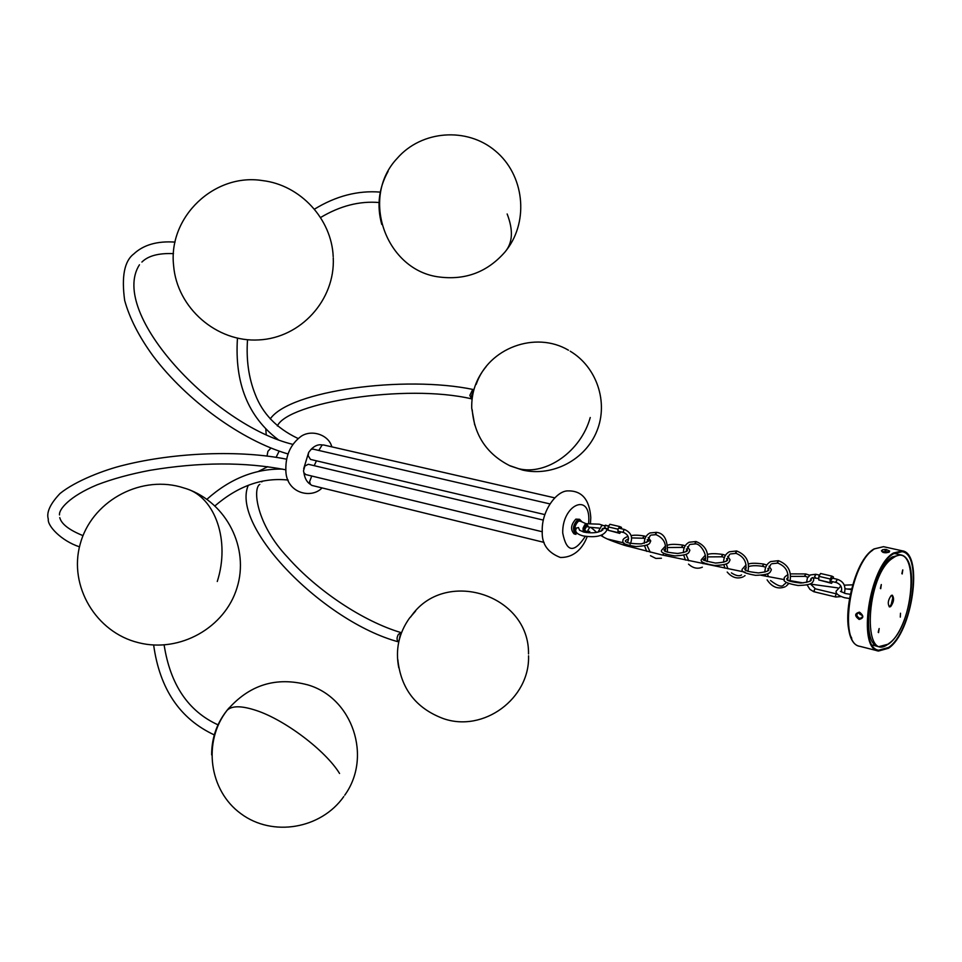 <?xml version="1.0" encoding="UTF-8"?>
<svg xmlns="http://www.w3.org/2000/svg" width="962" height="962" viewBox="0 0 962 962"><rect width="100%" height="100%" fill="white"/><g stroke="black" fill="none" stroke-linecap="round" stroke-linejoin="round"><path stroke-width="1.44" d="M859.463 612.157C854.545 613.479 854.436 615.921 859.126 619.444C863.9 618.229 864.02 615.8 859.463 612.157M859.812 612.65C855.952 613.696 855.855 615.62 859.547 618.422C863.323 617.448 863.407 615.524 859.812 612.65M893.373 553.054C869.215 566.57 856.95 648.761 878.486 651.046L888.515 648.244C912.385 632.707 923.797 553.439 902.248 550.817L893.373 553.054M881.457 550.853C882.635 552.849 885.208 553.27 889.201 552.116L889.537 551.346M885.93 551.106L885.1 551.046M888.551 647.462C912.024 632.202 923.255 554.232 902.067 551.659L893.337 553.859C869.576 567.171 857.515 647.967 878.703 650.216L888.551 647.462M891.077 605.038L892.844 597.582M885.894 550.048L885.04 549.975M644.191 536.123L643.061 537.457L643.698 538.203M643.782 538.227L643.145 537.469L644.275 536.147M778.126 563.071L777.549 562.301L778.655 560.87M778.559 560.846L777.452 562.277L778.042 563.059M805.903 574.098L804.821 575.529L805.386 576.298M805.471 576.322L804.917 575.553L806 574.122M683.02 545.238L681.89 546.596L682.515 547.354M682.599 547.378L681.974 546.608L683.104 545.262M722.883 554.605L721.765 555.976L722.366 556.745M722.462 556.77L721.849 556L722.967 554.629M763.828 564.213L762.722 565.62L763.311 566.39M763.395 566.414L762.818 565.644L763.912 564.237M656.3 534.644L655.651 533.874L656.806 532.527M656.709 532.503L655.567 533.85L656.216 534.619M695.815 543.867L695.189 543.097L696.332 541.726M696.235 541.702L695.105 543.073L695.73 543.843M736.411 553.342L735.81 552.561L736.928 551.166M736.844 551.142L735.726 552.549L736.327 553.318M860.461 612.878L859.679 614.057L862.517 615.656M902.717 569.949L901.863 573.629M902.789 569.901L902.2 573.965L902.789 569.901M879.124 628.583L878.21 632.299M879.16 628.547L878.546 632.623L879.16 628.547M881.264 584.595L880.386 588.371M881.312 584.559L880.723 588.696L881.312 584.559M891.894 595.201C893.542 598.749 892.856 602.489 889.862 606.421L889.165 606.733M891.209 595.502L892.303 595.213C894.407 598.304 893.854 602.104 890.644 606.613L889.537 606.914C887.433 603.811 887.998 600.011 891.209 595.502M900.492 613.227L900.288 617.135L900.492 613.227M886.002 551.875L885.124 551.96M884.018 552.164L883.092 552.453M585.449 525.505L585.63 526.984M579.545 530.122L578.439 527.513L576.166 528.222M279.16 451.142L276.094 457.299M543.35 520.105L308.309 464.273L304.87 466.029L303.499 470.863L303.932 472.799L305.832 474.591L542.279 531.758M549.807 503.884L312.903 449.086L311.075 449.374L308.646 452.441L308.141 455.651L310.485 459.415L544.817 514.598M554.605 497.823L323.497 444.949L322.066 445.081L318.819 450.457M316.438 460.81L314.201 465.668M574.098 533.898C570.25 529.641 570.839 524.711 575.841 519.131L579.569 519.3L577.753 519.576C572.739 525.168 572.162 530.086 575.997 534.355L574.098 533.898M576.935 532.996C573.929 529.521 574.422 525.589 578.402 521.176L580.218 521.091L586.88 524.11M588.311 526.935L586.074 525.048L584.98 526.07L583.874 529.04L584.451 532.214M311.736 476.022L309.584 481.734L310.413 484.379L311.868 485.413L544.071 542.4M398.641 642.46L400.493 633.573L401.671 632.238M471.993 399.891L471.284 396.597L474.182 388.732M586.147 532.515L587.241 531.469M585.245 527.525L584.126 527.873M596.62 532.431C592.664 528.583 590.403 526.875 589.826 527.296L586.628 526.539L584.764 529.473L585.545 531.06L588.756 531.83L587.962 530.242L589.874 527.236M882.827 549.699L881.432 550.757L885.124 552.308L884.92 549.374L882.419 549.819M885.978 549.41L886.182 552.344L889.609 551.034L885.978 549.41L886.086 552.825M836.158 596.945L835.425 595.923L836.291 593.831L814.922 588.72L814.056 590.8L814.802 591.822M833.332 578.378L833.393 576.887L831.865 576.118L830.182 578.968L830.038 582.587L831.577 583.345L832.563 581.661M832.358 578.306L830.915 580.254M831.577 583.345L818.758 579.93L830.038 582.587M830.182 578.968L818.89 576.322L818.758 579.93M831.865 576.118L820.574 573.484L818.89 576.322M621.476 528.763L621.476 527.356L619.516 526.899M621.476 527.356L619.732 526.575L617.989 529.184L617.989 532.587L619.732 533.369L620.755 531.83M619.732 533.369L608.188 530.278L617.989 532.587M617.989 529.184L608.176 526.887L608.188 530.278M619.732 526.575L609.932 524.29L608.176 526.887M590.247 417.508C580.976 451.322 546.224 475.685 518.566 468.686L509.187 465.452M507.154 213.973C513.395 230.158 512.734 242.749 505.194 251.755C487.758 271.837 465.909 280.267 439.622 277.044C386.291 270.995 359.584 197.98 397.174 158.369C421.56 130.207 467.063 126.84 495.406 150.962C524.062 174.711 529.172 220.118 506.95 249.495M217.268 581.493C230.315 540.993 215.32 497.739 186.592 488.792L180.062 486.808C138.251 475.577 91.174 502.284 80.123 544.288C68.446 586.123 96.02 632.371 138.384 642.652M339.562 773.472C325.577 750.576 284.632 719.636 255.928 710.365C241.378 705.615 231.77 705.615 227.068 710.353C202.549 741.642 208.958 790.56 240.897 813.684C272.474 837.301 321.031 828.991 343.771 796.572M859.884 646.332C837.277 643.217 849.602 562.59 874.049 548.929L883.501 546.681L874.53 548.869C850.131 562.229 838.058 643.951 859.884 646.332L878.486 651.046M851.779 638.287C840.632 619.348 854.196 562.157 872.654 550.228M872.33 645.069L878.787 646.692C859.03 644.588 870.237 569.384 892.387 556.902L900.564 554.846L894.059 553.403M893.133 557.888C865.62 574.35 861.471 666.281 888.756 643.566C915.006 626.286 920.021 538.564 893.133 557.888M398.496 641.858C396.621 640.199 396.597 637.686 398.424 634.319L401.226 632.671M277.369 425.974C287.626 402.729 405.471 383.333 471.608 398.857L469.829 395.382L472.619 389.682L473.436 389.55C404.641 375.084 289.718 390.536 270.238 418.915M308.646 452.441L303.703 468.674M322.414 444.973C318.53 444.155 314.754 445.622 311.075 449.374M588.672 523.424L588.828 519.829C589.465 492.159 561.94 505.507 562.734 533.056C566.522 552.368 574.049 553.463 585.317 536.351M581.769 521.789L578.39 520.454C573.496 526.647 573.316 531.072 577.825 533.754M583.14 531.89L583.056 528.162L584.752 524.795L586.928 524.134L588.467 526.972M379.22 199.783L379.822 194.721M588.179 526.298L588.251 526.911M303.932 472.799C304.774 478.379 306.938 482.239 310.413 484.379M589.73 531.397L588.756 531.83M837.469 579.521L836.014 581.457L836.748 582.491M815.331 577.453L814.586 576.418L816.041 574.482M624.843 529.737L624.17 529.545L623.292 531.469L623.797 532.551C628.378 534.788 629.569 538.107 627.368 542.508M605.555 528.114L604.677 527.104L605.543 525.18L606.204 525.336M623.28 544.961L624.097 543.169M568.446 350.192C535.473 330.615 488.504 348.04 476.166 384.403M472.21 409.776C474.41 435.678 487.109 454.413 510.305 465.969L522.835 470.129C552.909 476.924 585.593 459.62 596.957 430.868C608.561 402.2 596.789 367.027 570.189 351.202M333.201 256.65C331.674 219.023 300.36 184.969 262.482 180.579C214.346 172.871 168.097 216.955 173.593 265.476C176.912 308.068 216.847 342.508 258.802 339.923C300.793 337.927 335.257 299.928 333.261 257.864M138.793 642.76C179.93 653.126 224.928 627.633 236.977 587.878C249.531 548.28 226.767 502.885 187.061 488.949M344.733 795.189C372.438 756.914 352.525 697.811 307.852 684.896C275.914 676.394 248.99 684.884 227.068 710.353M528.523 653.956C529.545 594.203 443.999 567.255 410.642 617.003M397.835 659.679C400.865 688.684 415.993 708.309 443.217 718.554C483.573 732.852 530.026 698.484 528.547 655.795M840.403 591.317L845.646 593.578L850.192 594.275M852.597 584.836L844.239 585.161M840.848 586.038L836.11 591.197C835.689 593.674 838.539 595.851 844.66 597.727L849.362 598.484M851.442 588.984L847.342 589.021M883.501 546.681L902.248 550.817M647.173 539.646L648.316 540.74C650.805 540.367 648.496 541.414 641.365 543.879C621.813 543.807 625.997 540.091 625.384 540.969M643.975 535.954C638.636 535.064 634.355 534.956 631.12 535.63M628.006 536.351C624.049 538.011 622.378 539.562 623.015 541.005C621.464 543.229 625.757 545.069 635.894 546.536C651.262 545.61 649.374 543.097 650.685 541.149M650.685 540.728L648.208 537.517M646.007 536.531L644.059 535.978M643.434 538.251L631.721 537.914M628.631 538.636L625.372 540.668M644.985 538.684L643.518 538.275M785.16 586.772C778.102 589.538 772.089 587.229 767.111 579.87M765.511 576.106L765.151 574.567M764.898 572.065C764.946 567.279 766.846 563.78 770.598 561.58L778.354 560.69M778.45 560.702C787.782 564.369 791.654 571.019 790.079 580.651M788.479 583.838L786.267 586.062M770.887 564.321L767.423 571.091M767.544 573.785L768.313 576.635M770.526 580.519C777.777 586.123 782.226 587.493 783.874 584.631L785.629 583.321M777.885 563.131C785.738 566.317 788.996 571.969 787.625 580.05M771.801 563.756L777.789 563.107M788.034 574.675C784.956 576.394 783.705 577.837 784.283 579.004C782.659 581.421 787.229 583.585 797.967 585.485C813.431 585.136 812.457 582.214 813.732 580.146M805.711 573.941L790.451 573.881M813.744 579.629L812.89 577.513M809.751 575.276L805.807 573.965M810.786 578.908L811.219 579.557C810.305 579.449 814.742 581.361 800.877 583.032C782.238 580.964 788.275 578.703 786.796 579.04M805.134 576.358L790.704 576.394M788.155 577.392L786.808 578.655M807.876 577.188L805.23 576.382M665.584 545.851L661.724 550.132C660.064 552.38 664.465 554.304 674.951 555.892C690.247 555.038 688.419 552.525 689.814 550.505M682.804 545.081C675.613 544.083 670.646 544.095 667.893 545.117M689.814 550.06L687.409 546.813M685.209 545.779L682.888 545.093M686.351 548.977L687.409 550.048C686.351 549.831 691.281 551.43 677.681 553.463C659.198 551.779 665.728 549.735 664.129 550.12M682.25 547.402L668.145 547.522M665.74 548.412L664.129 549.795M684.15 547.943L682.335 547.426M705.302 555.206L701.478 559.499C699.879 561.808 704.304 563.804 714.754 565.488C730.194 564.826 728.691 562.109 729.99 560.112M722.666 554.437C715.439 553.415 710.437 553.415 707.647 554.449M730.002 559.643L727.681 556.373M725.456 555.278L722.751 554.461M726.599 558.573L727.561 559.619C727.152 559.09 730.591 562.024 715.439 563.059C705.146 560.966 701.298 559.788 703.919 559.499M722.113 556.794L707.9 556.89M705.447 557.816L703.919 559.162M724.374 557.467L722.197 556.818M746.103 564.814L742.315 569.119C740.74 571.464 745.165 573.532 755.579 575.336C771.404 574.855 769.889 572.053 771.283 569.985M763.624 564.057C756.084 563.01 751.033 563.01 748.484 564.033M771.296 569.492L769.047 566.197M766.822 565.043L763.708 564.081M767.941 568.434L768.806 569.456C767.856 569.276 772.498 571.151 758.513 572.907C740.391 571.019 746.199 568.782 744.792 569.143M763.058 566.438C757.082 565.415 752.308 565.44 748.737 566.51M746.235 567.472L744.804 568.782M765.704 567.243L763.155 566.462M661.435 558.249L655.868 558.429L650.456 555.699M646.704 551.358L644.54 545.694M644.287 543.302C644.299 538.443 646.187 534.992 649.951 532.96L656.493 532.335M656.577 532.359C664.117 533.261 667.736 539.886 667.412 552.224M666.341 554.401L665.343 555.699M650.288 535.497L646.68 542.424M646.825 544.961L650.264 552.224M656.036 534.692C663.479 537.95 666.546 543.458 665.223 551.214M664.141 553.378L662.493 555.062M651.009 535.1L655.952 534.668M702.344 567.183C697.594 569.215 692.989 568.193 688.527 564.141M685.461 560.064L683.669 555.062M683.417 552.633C683.441 547.787 685.329 544.324 689.105 542.231L696.019 541.534M696.103 541.558C705.326 545.334 709.006 552.044 707.118 561.664M689.429 544.829L685.846 551.731M685.99 554.316L688.768 560.762M695.55 543.915C700.781 543.53 707.96 556.048 704.93 560.581M703.823 562.77L703.018 563.72M690.211 544.396L695.466 543.891M743.181 576.851C737.361 579.244 732.046 577.645 727.2 572.053M724.903 568.157L723.857 564.682M723.616 562.217C723.64 557.395 725.54 553.92 729.304 551.779L736.627 550.973M736.724 550.998C746.151 554.846 749.891 561.628 747.919 571.344M745.009 575.589L744.203 576.226M729.617 554.437L726.082 561.279M726.214 563.912L727.933 568.758M731.409 572.895C735.978 575.817 739.345 576.491 741.546 574.915M736.158 553.39C743.854 556.553 747.041 562.145 745.706 570.189M730.459 553.944L736.074 553.366M878.787 646.692L888.467 644.083M888.539 644.023C910.353 629.485 921.127 557.936 900.564 554.846M282.443 469.095C255.243 468.578 230.062 478.643 206.914 499.29M153.643 645.009C159.716 688.924 179.918 718.891 214.273 734.896M602.513 525.204L599.314 524.194L585.978 523.701M262.602 481.084L261.736 481.926M248.268 485.293C230.423 526.623 323.328 621.668 398.508 641.87M266.221 434.68L265.825 429.305M379.052 202.525C359.596 200.866 340.079 205.868 320.526 217.544M247.523 339.718C246.116 359.752 248.689 378.006 255.255 394.468C262.566 413.54 276.515 428.066 297.114 438.035L298.196 438.456M286.592 459.211C241.029 449.891 175.156 452.32 123.713 465.199C105.062 469.672 75.625 480.772 60.005 493.53C50.156 503.944 46.248 512.481 48.304 519.143C47.234 525.757 61.171 540.824 79.473 546.825M82.997 535.63C69.156 530.026 61.412 524.025 59.764 517.628M576.334 527.946L575.673 530.339C575.625 532.647 578.066 534.499 583.02 535.894C595.791 537.938 603.703 536.05 606.769 530.23M601.947 529.244L602.958 529.749C598.761 532.792 592.424 533.573 583.922 532.094L579.557 530.254M606.769 529.773L606.433 528.463M270.947 448.064L267.905 451.334L267.039 456.012M322.042 487.914C311.387 499.362 285.51 493.217 285.846 469.624C285.582 455.267 290.68 444.155 301.142 436.279C311.832 429.064 328.944 435.004 331.806 446.849M587.181 536.58C583.742 545.935 575.769 557.719 560.329 557.467C547.558 552.513 541.546 543.734 542.267 531.144C541.329 511.832 555.868 491.233 567.46 490.897C581.685 490.428 589.453 499.29 590.776 517.484M598.989 528.09L589.622 527.236M415.584 611.074L409.391 618.253C398.797 633.261 395.262 649.783 398.785 667.82M486.183 366.582C476.202 378.643 471.38 392.484 471.717 408.128L474.699 424.903M381.758 224.447C376.635 205.88 378.751 188.179 388.095 171.368M211.652 754.905C211.616 737.169 217.376 721.548 228.932 708.044M285.858 469.817C245.118 461.844 199.795 462.025 149.916 470.334C130.159 474.086 112.59 478.896 97.198 484.788C69.408 496.32 58.694 509.475 59.5 514.935M278.162 439.634C248.076 416.835 234.512 383.02 237.458 338.191M314.406 209.199C335.942 195.995 357.9 190.296 380.279 192.111M258.525 471.356L267.785 466.666M259.788 484.379C252.585 488.323 256.06 523.953 287.698 557.371C317.4 590.957 363.492 621.524 401.238 632.659M586.531 532.575L587.397 531.505M582.082 521.933L579.569 519.3M588.503 532.78L588.78 531.83M590.452 523.352L590.776 517.797M288.179 480.062C262.662 477.296 238.263 485.894 214.983 505.856M164.129 644.961C170.298 684.619 188.251 711.243 218.001 724.831M292.845 444.372C215.079 425.721 108.261 313.504 139.442 264.778M288.023 453.956C241.763 440.596 186.628 400.505 153.114 356.036C139.093 336.796 129.605 318.278 124.675 300.481C121.38 276.551 124.399 261.063 133.73 253.992C143.494 244.817 157.275 240.861 175.06 242.111M141.895 262.061C148.184 255.796 158.718 252.994 173.473 253.643M851.298 589.538L845.213 588.768M837.649 587.866L810.365 584.09M803.15 582.912L787.902 580.266M784.379 579.629L761.05 575.252M745.177 572.174L661.868 554.918L624.578 545.358C606.156 539.225 604.93 537.83 600.769 535.473M841.053 596.56L835.834 597.029L813.768 591.702L809.932 589.369L807.07 584.86M818.818 578.427L812 577.849M831.324 581.373L836.435 582.575C840.836 584.403 842.435 587.505 841.257 591.87M844.408 593.253C846.079 586.074 843.686 581.421 837.205 579.28L832.106 578.09M819.588 575.156L815.776 574.266L810.293 574.951L807.383 578.03L806.577 582.383M815.247 588.648L810.281 583.814M809.968 581.144L811.507 578.174M628.114 545.743L627.08 546.115M598.027 532.154L601.767 525.492L608.898 525.817M608.188 528.872L603.102 528.306M623.797 532.551L617.989 531.18M630.158 544.143C633.188 537.481 631.312 532.587 624.518 529.485L618.698 528.114M623.881 542.941L607.226 538.96M603.09 536.856L601.887 535.088M601.202 531.144L602.777 528.487"/></g></svg>

